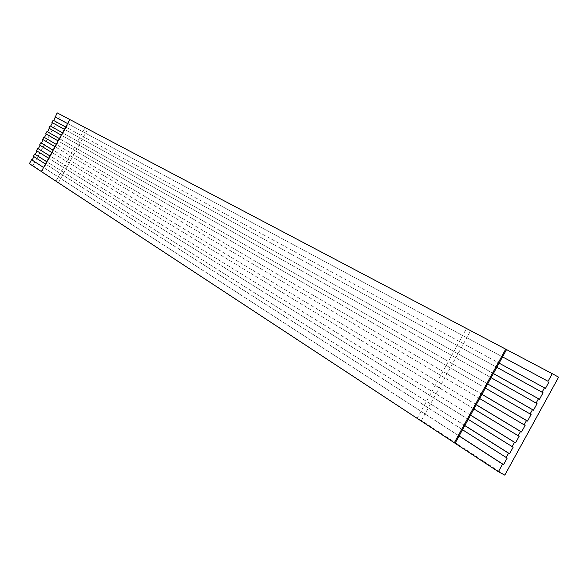 <?xml version="1.0" encoding="UTF-8"?>
<svg xmlns="http://www.w3.org/2000/svg" width="588" height="588" viewBox="0 0 588 588"><rect width="100%" height="100%" fill="white"/><g stroke="black" fill="none" stroke-linecap="round" stroke-linejoin="round"><path stroke-width="0.44" stroke-dasharray="2.94 2.21" d="M29.4 163.67L32.935 165.581L60.689 114.807L57.161 112.867M417.252 418.215L56 181.016L85.172 127.647L466.475 328.53L417.252 418.215L421.412 420.435L504.783 475.133M56 181.016L32.935 165.581M85.172 127.647L60.689 114.807M466.475 328.53L558.6 377.173M45.474 164.023L45.945 164.324L47.209 162.009L46.739 161.715M41.351 171.578L41.836 171.836L44.049 167.793L43.585 167.492M41.836 171.836L41.373 171.534M48.635 158.245L49.105 158.539L50.37 156.224L49.899 155.938M51.795 152.468L52.266 152.755L53.53 150.44L53.06 150.153M54.949 146.691L55.426 146.971L56.691 144.655L56.213 144.376M58.109 140.907L58.587 141.186L59.851 138.871L59.373 138.599L487.68 383.935M61.27 135.13L61.747 135.402L63.012 133.086L62.534 132.822L493.391 373.534M64.43 129.353L64.915 129.617L66.179 127.302L65.694 127.037M67.583 123.568L68.076 123.833L70.288 119.783L69.796 119.526L70.288 119.783M33.942 156.673L33.406 156.334M513.148 447.211L36.493 150.69M40.116 145.376L39.58 145.045M43.203 139.724L42.659 139.4M531.096 414.54L45.746 133.755M537.079 403.64L48.833 128.111M543.062 392.747L51.92 122.466M545.458 388.389L53.155 120.209M421.412 420.435L470.606 330.809M58.602 182.42L87.766 129.073M67.583 123.576L502.527 356.894L68.076 123.833L66.179 127.302L499.102 363.134M496.816 367.302L64.915 129.617L63.012 133.086L493.383 373.549M491.098 377.709L61.747 135.402L59.851 138.871L487.665 383.957M485.379 388.124L58.587 141.186L56.691 144.655L481.954 394.372M481.969 394.335L56.227 144.361M43.218 139.701L525.113 425.433M479.668 398.532L55.426 146.971L53.53 150.44L476.236 404.779M476.258 404.735L53.067 150.131M40.131 145.346L519.13 436.325M473.95 408.947L52.266 152.755L50.37 156.224L470.518 415.187M470.554 415.135L49.914 155.901M468.232 419.354L49.105 158.539L47.209 162.009L464.807 425.594M464.843 425.528L46.761 161.678M33.964 156.636L507.165 458.103M462.521 429.762L45.945 164.324L44.049 167.793L459.088 436.002M459.132 435.921L43.608 167.448"/><path stroke-width="0.88" d="M498.381 471.723L455.09 443.286L462.521 429.762L507.165 458.103L503.571 464.638L502.571 464.101L498.381 471.723L504.783 475.133L558.6 377.173L552.25 373.674L548.06 381.303L502.534 356.887L506.54 349.595L552.25 373.674M462.521 429.762L502.534 356.887L548.06 381.303M468.232 419.354L513.148 447.211L509.553 453.745L508.554 453.208L506.165 457.567M508.554 453.208L464.807 425.594M46.739 161.715L34.641 154.078L33.406 156.334L45.474 164.023M502.571 464.101L459.088 436.002M43.585 167.492L31.561 159.723L29.4 163.67L41.373 171.534M473.95 408.947L519.13 436.325L515.536 442.86L514.537 442.323L512.148 446.674M514.537 442.323L470.518 415.187M49.899 155.938L37.728 148.433L36.493 150.69L48.635 158.245M479.668 398.532L525.113 425.433L521.519 431.967L520.52 431.43L518.131 435.781M520.52 431.43L476.236 404.779M53.06 150.153L40.815 142.788L39.58 145.045L51.795 152.468M485.379 388.124L531.096 414.54L527.502 421.074L526.51 420.53L524.114 424.889M526.51 420.53L481.954 394.372M56.213 144.376L43.894 137.144L42.659 139.4L54.949 146.691M491.098 377.709L537.079 403.64L533.492 410.181L532.493 409.638L530.097 413.996M532.493 409.638L487.665 383.957M46.981 131.499L59.381 138.584L46.981 131.499L45.746 133.755L58.109 140.907M496.816 367.302L543.062 392.747L539.475 399.281L538.476 398.745L536.087 403.103M538.476 398.745L493.383 373.549M50.068 125.854L62.534 132.814L50.068 125.854L48.833 128.111L61.27 135.13M549.052 381.855L545.458 388.389L544.466 387.845L542.07 392.203M544.466 387.845L499.102 363.134M65.694 127.037L53.155 120.209L51.92 122.466L64.43 129.353M53.706 120.511L57.161 112.867L506.54 349.595M55 116.821L67.583 123.568M43.608 167.448L31.561 159.723M32.112 160.017L33.942 156.673M46.761 161.678L34.641 154.078M35.199 154.379L37.029 151.02M49.914 155.901L37.728 148.433M38.279 148.735L40.116 145.376M53.067 150.131L40.815 142.788M41.366 143.09L43.203 139.724M56.227 144.361L43.894 137.144M44.445 137.445L46.29 134.071M47.532 131.8L49.377 128.419M50.619 126.155L52.472 122.767M455.09 443.286L41.351 171.578L69.803 119.518M55.551 117.122L67.583 123.576M539.475 399.281L493.391 373.534M533.492 410.181L487.68 383.935M527.502 421.074L481.969 394.335M521.519 431.967L476.258 404.735M515.536 442.86L470.554 415.135M509.553 453.745L464.843 425.528M503.571 464.638L459.132 435.921M454.267 442.845L505.717 349.14"/></g></svg>
